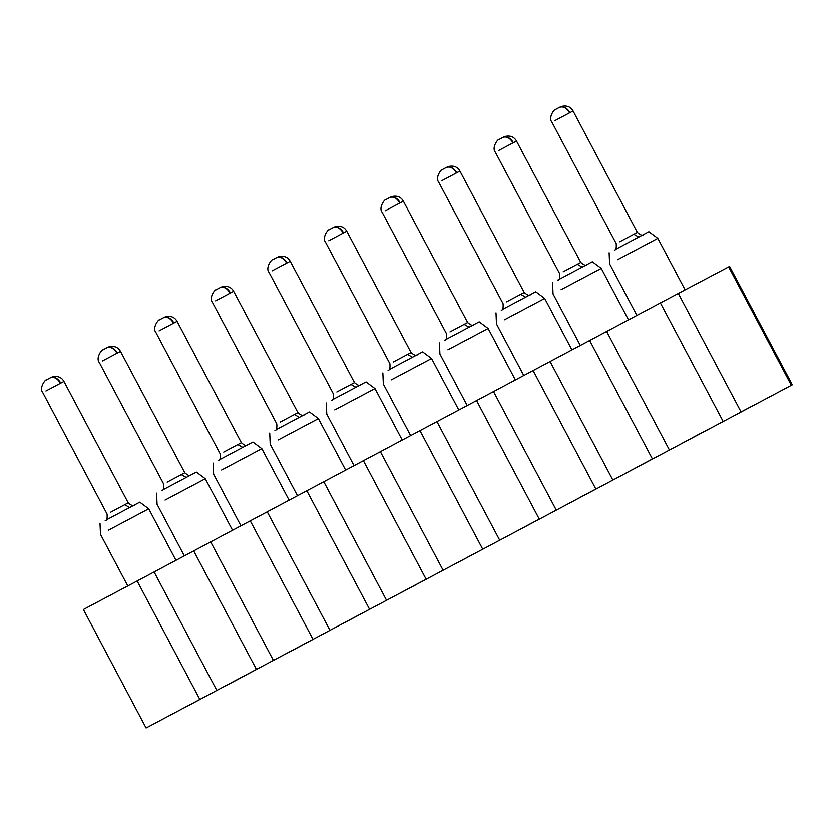 <?xml version="1.0" encoding="UTF-8"?>
<svg xmlns="http://www.w3.org/2000/svg" width="834" height="834" viewBox="0 0 834 834"><rect width="100%" height="100%" fill="white"/><g stroke="black" fill="none" stroke-linecap="round" stroke-linejoin="round"><path stroke-width="1.25" d="M146.106 727.967L792.3 384.86L146.106 727.967L83.39 609.518L154.113 571.978M199.847 699.413L137.13 580.964M216.819 690.396L154.102 571.947L267.245 511.857M256.413 669.358L193.697 550.909M273.385 660.34L210.668 541.891M312.979 639.303L250.263 520.854M329.951 630.285L267.234 511.836L380.387 451.747M369.545 609.247L306.839 490.799M386.517 600.23L323.8 481.781M426.111 579.192L363.405 460.743M443.083 570.175L380.377 451.726L550.086 361.581M612.792 480.009L550.075 361.56L660.382 302.951L729.583 266.411L792.3 384.86M702.968 432.21L692.668 437.621M754.853 404.698L744.543 410.119M646.402 462.265L636.102 467.676M698.277 434.754L687.977 440.175M589.836 492.321L579.526 497.731M641.711 464.809L631.411 470.23M533.27 522.376L522.96 527.786M585.145 494.864L574.845 500.285M476.694 552.431L466.394 557.842M528.579 524.92L518.279 530.341M420.127 582.486L409.828 587.897M472.013 554.975L461.702 560.396M363.561 612.542L353.262 617.963M415.447 585.03L405.136 590.451M306.995 642.597L296.696 648.018M358.87 615.085L348.57 620.506M250.429 672.652L240.119 678.073M302.304 645.141L292.004 650.562M193.853 702.708L183.553 708.129M245.738 675.196L235.438 680.617M791.351 385.329L728.635 266.89M741.019 411.902L678.303 293.464M723.099 421.399L660.382 302.951M669.358 449.953L606.641 331.505M652.386 458.971L589.669 340.522M595.82 489.026L533.103 370.577M556.226 510.064L493.509 391.615M539.254 519.082L476.537 400.633M499.649 540.119L436.943 421.67M482.688 549.137L419.971 430.688M705.658 430.782L696.651 435.484M750.84 406.794L743.886 410.536M649.092 460.837L640.085 465.539M694.263 436.88L687.32 440.592M592.515 490.892L583.519 495.594M637.708 466.904L630.754 470.647M535.949 520.948L526.952 525.649M581.142 496.96L574.188 500.702M479.383 551.003L470.386 555.705M524.565 527.015L517.622 530.758M422.817 581.058L413.81 585.76M467.999 557.07L461.046 560.813M366.251 611.114L357.244 615.826M411.423 587.157L404.48 590.868M309.685 641.169L300.678 645.881M354.857 617.212L347.914 620.923M253.109 671.224L244.112 675.936M298.301 647.247L291.347 650.979M196.543 701.279L187.546 705.991M241.724 677.323L234.781 681.034M709.359 428.812L702.228 432.565M738.153 413.518L745.294 409.765M652.793 458.867L645.662 462.62M681.586 443.573L688.717 439.82M596.227 488.922L589.085 492.675M625.02 473.629L632.151 469.876M539.661 518.977L532.519 522.73M568.454 503.684L575.585 499.931M483.094 549.033L475.953 552.786M511.878 533.739L519.019 529.986M426.518 579.088L419.387 582.841M455.312 563.794L462.453 560.041M369.952 609.143L362.821 612.896M398.746 593.85L405.887 590.097M313.386 639.198L306.255 642.951M342.18 623.905L349.31 620.152M256.82 669.254L249.679 673.007M285.614 653.96L292.744 650.207M200.254 699.309L193.113 703.062M229.048 684.016L236.178 680.263M617.598 259.676L657.828 238.347L685.11 289.867M561.032 289.732L601.262 268.402L628.523 319.881M504.466 319.787L544.696 298.457L571.957 349.936M447.889 349.842L488.13 328.513L515.391 379.991M391.323 379.897L431.564 358.568L458.815 410.047M334.757 409.953L374.987 388.623L402.249 440.102M278.191 440.008L318.421 418.678L345.683 470.157M221.625 470.063L261.855 448.734L289.117 500.212M165.059 500.119L205.289 478.789L232.55 530.268M108.483 530.174L148.723 508.844L175.974 560.323M615.721 249.293L648.894 231.696L657.828 238.347M559.155 279.348L592.328 261.751L601.262 268.402M502.589 309.404L535.762 291.806L544.696 298.457M446.023 339.459L479.196 321.861L488.13 328.513M389.447 369.514L422.629 351.917L431.564 358.568M332.881 399.569L366.053 381.972L374.987 388.623M276.315 429.625L309.487 412.027L318.421 418.678M219.749 459.68L252.921 442.083L261.855 448.734M163.183 489.735L196.355 472.138L205.289 478.789M106.606 519.791L139.789 502.193L148.723 508.844M555.037 120.544L569.57 112.83C566.505 107.867 563.127 106.054 559.426 107.377L556.528 108.92M559.604 107.284L559.51 107.336C563.388 105.918 566.87 107.68 569.945 112.632L573.073 110.985L637.353 232.394C640.648 235.24 642.774 235.918 643.702 234.448M498.471 150.6L512.993 142.885C509.939 137.923 506.561 136.109 502.86 137.433L499.952 138.976M503.038 137.339L502.933 137.391C506.822 135.973 510.304 137.735 513.379 142.687L516.507 141.04L580.787 262.449C584.081 265.295 586.198 265.973 587.136 264.503M441.905 180.655L456.427 172.94C453.373 167.978 449.995 166.164 446.294 167.488L443.386 169.031M446.471 167.394L446.367 167.446C450.256 166.029 453.738 167.79 456.813 172.742L459.93 171.095L524.211 292.505C527.515 295.351 529.632 296.039 530.57 294.558M385.339 210.71L399.861 202.996C396.807 198.033 393.429 196.219 389.728 197.543L386.82 199.086M389.905 197.45L389.801 197.502C393.69 196.084 397.172 197.846 400.247 202.798L403.364 201.161L467.645 322.56C470.949 325.406 473.066 326.094 474.004 324.614M328.773 240.765L343.295 233.051C340.241 228.089 336.863 226.275 333.162 227.599L330.254 229.142M333.339 227.505L333.235 227.557C337.124 226.139 340.606 227.901 343.671 232.853L346.798 231.216L411.079 352.615C414.383 355.461 416.5 356.149 417.438 354.669M272.207 270.821L286.729 263.106C283.675 258.144 280.287 256.33 276.586 257.654L273.688 259.197M276.763 257.56L276.669 257.612C280.558 256.194 284.029 257.956 287.104 262.908L290.232 261.271L354.513 382.67C357.817 385.517 359.934 386.205 360.861 384.724M215.631 300.876L230.153 293.161C227.098 288.199 223.72 286.385 220.02 287.709L217.121 289.252M220.197 287.626L220.103 287.667C223.981 286.25 227.463 288.011 230.538 292.963L233.666 291.327L297.947 412.726C301.241 415.572 303.368 416.26 304.295 414.779M159.065 330.931L173.587 323.217C170.532 318.265 167.154 316.44 163.454 317.764L160.545 319.307M163.631 317.681L163.527 317.723C167.415 316.305 170.897 318.067 173.972 323.019L177.089 321.382L241.38 442.781C244.675 445.627 246.791 446.315 247.729 444.835M102.499 360.986L117.021 353.272C113.966 348.32 110.588 346.496 106.888 347.82L103.979 349.363M107.065 347.736L106.96 347.778C110.849 346.36 114.331 348.122 117.406 353.074L120.523 351.437L184.804 472.836C188.109 475.682 190.225 476.37 191.163 474.89M45.933 391.042L60.455 383.327C57.4 378.375 54.022 376.551 50.321 377.875L47.413 379.418M50.499 377.792L50.394 377.833C54.283 376.415 57.765 378.177 60.84 383.129L63.957 381.492L128.238 502.892C131.543 505.738 133.659 506.426 134.597 504.945M619.704 241.756L633.85 234.239L638.729 237.054M633.85 234.239L637.353 232.394M563.138 271.811L577.274 264.295L582.163 267.109M577.274 264.295L580.787 262.449M506.572 301.866L520.708 294.35L525.597 297.165M520.708 294.35L524.211 292.505M450.006 331.922L464.142 324.405L469.031 327.22M464.142 324.405L467.645 322.56M393.429 361.977L407.576 354.46L412.455 357.275M407.576 354.46L411.079 352.615M336.863 392.032L351.01 384.516L355.889 387.33M351.01 384.516L354.513 382.67M280.297 422.087L294.444 414.571L299.323 417.386M294.444 414.571L297.947 412.726M223.731 452.143L237.867 444.626L242.757 447.441M237.867 444.626L241.38 442.781M167.165 482.198L181.301 474.682L186.19 477.496M181.301 474.682L184.804 472.836M110.599 512.253L124.735 504.737L129.624 507.552M124.735 504.737L128.238 502.892M609.133 252.754L609.602 263.878L636.905 315.429M552.567 282.809L553.036 293.933L580.339 345.484M496.001 312.865L496.47 323.988L523.762 375.54M439.435 342.92L439.904 354.043L467.196 405.595M382.858 372.975L383.338 384.099L410.63 435.65M326.292 403.031L326.772 414.154L354.064 465.706M269.726 433.086L270.195 444.209L297.498 495.761M213.16 463.141L213.629 474.265L240.932 525.816M156.594 493.196L157.063 504.32L184.356 555.871M100.017 523.252L100.497 534.375L127.79 585.927M559.437 107.367L555.434 109.515C554.85 108.556 547.855 117.354 551.92 122.191L616.201 243.591C616.514 248.188 615.888 250.325 614.324 250.002M502.871 137.422L498.868 139.57C498.284 138.611 491.289 147.41 495.354 152.247L559.635 273.646C559.948 278.254 559.322 280.38 557.758 280.057M446.305 167.478L442.301 169.625C441.707 168.666 434.722 177.465 438.788 182.302L503.069 303.701C503.382 308.309 502.756 310.436 501.192 310.112M389.739 197.533L385.735 199.68C385.141 198.721 378.156 207.52 382.212 212.357L446.492 333.756C446.816 338.364 446.19 340.491 444.616 340.168M333.162 227.599L329.169 229.736C328.575 228.777 321.59 237.575 325.646 242.413L389.926 363.812C390.249 368.419 389.624 370.546 388.05 370.223M276.596 257.654L272.593 259.791C272.009 258.832 265.024 267.631 269.08 272.468L333.36 393.867C333.673 398.475 333.047 400.612 331.484 400.278M220.03 287.709L216.027 289.846C215.443 288.887 208.448 297.696 212.514 302.523L276.794 423.933C277.107 428.53 276.481 430.667 274.918 430.334M163.464 317.764L159.461 319.902C158.867 318.942 151.882 327.752 155.948 332.578L220.228 453.988C220.541 458.585 219.915 460.722 218.352 460.389M106.898 347.82L102.895 349.957C102.301 348.998 95.316 357.807 99.371 362.634L163.662 484.043C163.975 488.641 163.349 490.778 161.775 490.444M50.332 377.875L46.329 380.012C45.734 379.053 38.75 387.862 42.805 392.689L107.086 514.098C107.409 518.696 106.783 520.833 105.209 520.499M559.52 107.325L561.355 106.471C566.745 105.188 570.654 106.7 573.073 110.985M502.944 137.391L504.789 136.526C510.179 135.244 514.078 136.755 516.507 141.04M446.378 167.446L448.212 166.581C453.613 165.299 457.512 166.81 459.93 171.095M389.812 197.502L391.646 196.636C397.036 195.354 400.946 196.866 403.364 201.161M333.246 227.557L335.08 226.692C340.47 225.409 344.379 226.921 346.798 231.216M276.679 257.612L278.514 256.747C283.904 255.465 287.813 256.976 290.232 261.271M220.113 287.667L221.948 286.802C227.338 285.52 231.247 287.032 233.666 291.327M163.537 317.723L165.382 316.857C170.772 315.575 174.671 317.087 177.089 321.382M106.971 347.778L108.806 346.913C114.206 345.63 118.105 347.142 120.523 351.437M50.405 377.833L52.24 376.968C57.629 375.686 61.539 377.197 63.957 381.492"/></g></svg>
